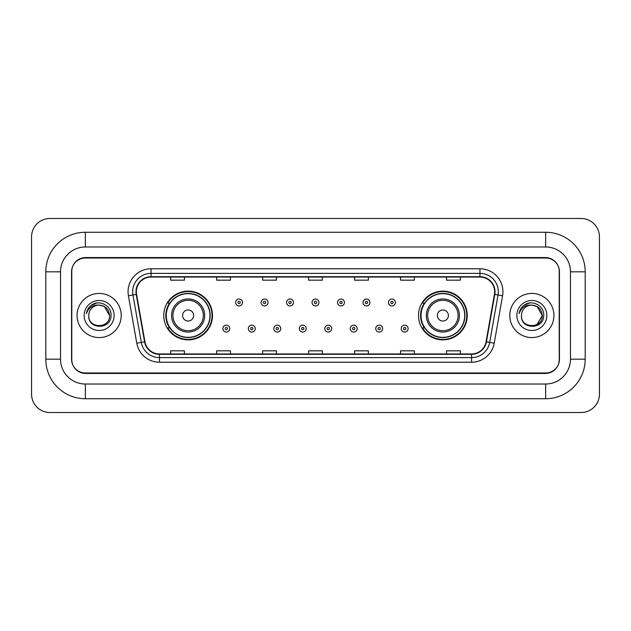 <?xml version="1.0" encoding="UTF-8"?>
<svg xmlns="http://www.w3.org/2000/svg" width="631" height="631" viewBox="0 0 631 631"><rect width="100%" height="100%" fill="white"/><g stroke="black" fill="none" stroke-linecap="round" stroke-linejoin="round"><path stroke-width="0.95" d="M418.503 315.5A24.372 24.372 0 0 0 442.875 339.872A24.372 24.372 0 0 0 467.248 315.5A24.372 24.372 0 0 0 442.875 291.128A24.372 24.372 0 0 0 418.503 315.5M163.752 315.5A24.372 24.372 0 0 0 188.125 339.872A24.372 24.372 0 0 0 212.497 315.5A24.372 24.372 0 0 0 188.125 291.128A24.372 24.372 0 0 0 163.752 315.5M169.597 327.915A22.306 22.306 0 0 1 169.597 303.085M424.347 327.915A22.306 22.306 0 0 1 424.347 303.085M545.649 232.271A39.548 39.548 0 0 1 585.197 271.819A39.548 39.548 0 0 0 545.649 232.271L85.351 232.271A39.548 39.548 0 0 0 45.803 271.819L45.803 359.181A39.548 39.548 0 0 0 85.351 398.729L545.649 398.729A39.548 39.548 0 0 0 585.197 359.181L585.197 271.819L570.479 271.819A24.83 24.83 0 0 0 545.649 246.981L85.351 246.981L545.649 246.981L545.649 232.271M545.649 398.729L545.649 384.019L85.351 384.019L545.649 384.019A24.83 24.83 0 0 0 570.479 359.181L570.479 271.819L570.479 359.181L585.197 359.181M45.803 359.181L60.521 359.181L60.521 271.819L60.521 359.181A24.83 24.83 0 0 0 85.351 384.019L85.351 398.729M545.649 258.024L85.351 258.024A13.795 13.795 0 0 0 71.555 271.819L71.555 359.181A13.795 13.795 0 0 0 85.351 372.976L545.649 372.976A13.795 13.795 0 0 0 559.445 359.181L559.445 271.819A13.795 13.795 0 0 0 545.649 258.024M85.351 232.271L85.351 246.981A24.83 24.83 0 0 0 60.521 271.819L45.803 271.819M599.45 236.87A18.394 18.394 0 0 0 581.056 218.476L49.944 218.476A18.394 18.394 0 0 0 31.55 236.87L31.55 394.13A18.394 18.394 0 0 0 49.944 412.524L581.056 412.524A18.394 18.394 0 0 0 599.45 394.13L599.45 236.87M71.784 271.354L71.784 359.646A13.795 13.795 0 0 0 85.579 373.442L545.421 373.442A13.795 13.795 0 0 0 559.216 359.646L559.216 271.354A13.795 13.795 0 0 0 545.421 257.558L85.579 257.558A13.795 13.795 0 0 0 71.784 271.354L71.784 359.646M77.077 315.5A22.069 22.069 0 0 0 99.146 337.569A22.069 22.069 0 0 0 121.215 315.5A22.069 22.069 0 0 0 99.146 293.431A22.069 22.069 0 0 0 77.077 315.5A22.069 22.069 0 0 0 99.146 337.569A22.069 22.069 0 0 0 121.215 315.5A22.069 22.069 0 0 0 99.146 293.431A22.069 22.069 0 0 0 77.077 315.5M509.785 315.5A22.069 22.069 0 0 0 531.854 337.569A22.069 22.069 0 0 0 553.923 315.5A22.069 22.069 0 0 0 531.854 293.431A22.069 22.069 0 0 0 509.785 315.5A22.069 22.069 0 0 0 531.854 337.569A22.069 22.069 0 0 0 553.923 315.5A22.069 22.069 0 0 0 531.854 293.431A22.069 22.069 0 0 0 509.785 315.5M136.343 291.774A14.718 14.718 0 0 1 151.061 277.056L479.939 277.056A14.718 14.718 0 0 1 494.428 294.33L486.059 341.781A14.718 14.718 0 0 1 471.57 353.944L159.43 353.944A14.718 14.718 0 0 1 144.941 341.781L136.572 294.33A14.718 14.718 0 0 1 136.343 291.774M135.981 291.774A15.081 15.081 0 0 0 136.209 294.393L144.578 341.844A15.081 15.081 0 0 0 159.43 354.306L471.57 354.306A15.081 15.081 0 0 0 486.422 341.844L494.791 294.393A15.081 15.081 0 0 0 479.939 276.693L151.061 276.693A15.081 15.081 0 0 0 135.981 291.774M128.416 295.765A22.992 22.992 0 0 1 151.061 268.782L479.939 268.782A22.992 22.992 0 0 1 502.584 295.765L494.215 343.217A22.992 22.992 0 0 1 471.57 362.218L159.43 362.218A22.992 22.992 0 0 1 136.785 343.217L128.416 295.765L132.952 294.969A18.394 18.394 0 0 1 151.061 273.381L479.939 273.381A18.394 18.394 0 0 1 498.048 294.969L489.688 342.42A18.394 18.394 0 0 1 471.57 357.619L159.43 357.619A18.394 18.394 0 0 1 141.312 342.42L132.952 294.969A18.394 18.394 0 0 1 132.668 291.774M559.216 359.646L559.216 271.354M486.422 341.844L489.688 342.42L498.048 294.969L502.584 295.765M308.606 277.056L308.606 280.172L322.394 280.172L322.394 277.056M262.622 277.056L262.622 280.172L276.417 280.172L276.417 277.056M216.638 277.056L216.638 280.172L230.433 280.172L230.433 277.056M170.654 277.056L170.654 280.172L184.449 280.172L184.449 277.056M354.583 277.056L354.583 280.172L368.378 280.172L368.378 277.056M400.567 277.056L400.567 280.172L414.362 280.172L414.362 277.056M446.551 277.056L446.551 280.172L460.346 280.172L460.346 277.056M322.394 353.944L322.394 350.828L308.606 350.828L308.606 353.944M276.417 353.944L276.417 350.828L262.622 350.828L262.622 353.944M230.433 353.944L230.433 350.828L216.638 350.828L216.638 353.944M184.449 353.944L184.449 350.828L170.654 350.828L170.654 353.944M368.378 353.944L368.378 350.828L354.583 350.828L354.583 353.944M414.362 353.944L414.362 350.828L400.567 350.828L400.567 353.944M460.346 353.944L460.346 350.828L446.551 350.828L446.551 353.944M109.542 315.5C110.18 328.909 88.111 328.909 88.75 315.5C87.78 330.029 111.466 329.697 111.001 315.5C111.805 305.562 98.893 299.118 91.243 305.325C88.537 307.486 86.92 310.271 86.392 313.678C88.529 307.581 92.781 304.726 99.146 305.104L104.344 306.5L109.542 315.5C110.18 328.909 88.111 328.909 88.75 315.5C88.111 328.909 110.18 328.909 109.542 315.5C110.18 328.909 88.111 328.909 88.75 315.5A10.396 10.396 0 0 1 99.146 305.104L104.344 306.5L109.542 315.5L104.344 306.5L99.146 305.104C105.456 305.719 108.926 309.182 109.542 315.5M84.152 315.5A14.994 14.994 0 0 0 99.146 330.494A14.994 14.994 0 0 0 114.14 315.5A14.994 14.994 0 0 0 99.146 300.506A14.994 14.994 0 0 0 84.152 315.5M91.243 305.325L97.505 302.722M193.646 315.5A5.521 5.521 0 0 0 188.125 309.979A5.521 5.521 0 0 0 182.604 315.5A5.521 5.521 0 0 0 188.125 321.021A5.521 5.521 0 0 0 193.646 315.5M204.681 315.5A16.556 16.556 0 0 0 188.125 298.944A16.556 16.556 0 0 0 171.569 315.5A16.556 16.556 0 0 0 188.125 332.056A16.556 16.556 0 0 0 204.681 315.5A16.556 16.556 0 0 1 188.125 332.056A16.556 16.556 0 0 1 171.569 315.5M209.965 315.5A21.84 21.84 0 0 0 188.125 293.66A21.84 21.84 0 0 0 166.284 315.5A21.84 21.84 0 0 0 188.125 337.34A21.84 21.84 0 0 0 209.965 315.5M212.04 315.5A23.915 23.915 0 0 1 167.688 327.915L169.905 327.915A22.046 22.046 0 0 0 202.709 332.032A22.046 22.046 0 0 0 202.709 298.968A22.046 22.046 0 0 0 169.905 303.085L167.688 303.085A23.915 23.915 0 0 1 212.04 315.5M448.396 315.5A5.521 5.521 0 0 0 442.875 309.979A5.521 5.521 0 0 0 437.354 315.5A5.521 5.521 0 0 0 442.875 321.021A5.521 5.521 0 0 0 448.396 315.5M459.431 315.5A16.556 16.556 0 0 0 442.875 298.944A16.556 16.556 0 0 0 426.319 315.5A16.556 16.556 0 0 0 442.875 332.056A16.556 16.556 0 0 0 459.431 315.5A16.556 16.556 0 0 1 442.875 332.056A16.556 16.556 0 0 1 426.319 315.5M464.716 315.5A21.84 21.84 0 0 0 442.875 293.66A21.84 21.84 0 0 0 421.035 315.5A21.84 21.84 0 0 0 442.875 337.34A21.84 21.84 0 0 0 464.716 315.5M466.79 315.5A23.915 23.915 0 0 1 422.439 327.915L424.655 327.915A22.046 22.046 0 0 0 457.459 332.032A22.046 22.046 0 0 0 457.459 298.968A22.046 22.046 0 0 0 424.655 303.085L422.439 303.085A23.915 23.915 0 0 1 466.79 315.5M531.854 305.104C538.164 305.719 541.635 309.182 542.25 315.5L537.052 324.5L542.25 315.5C542.889 328.909 520.82 328.909 521.458 315.5C520.488 330.029 544.174 329.697 543.709 315.5C544.514 305.562 531.602 299.118 523.951 305.325C521.245 307.486 519.628 310.271 519.1 313.678C521.238 307.581 525.489 304.726 531.854 305.104L537.052 306.5L542.25 315.5C542.889 328.909 520.82 328.909 521.458 315.5C520.82 328.909 542.889 328.909 542.25 315.5L537.052 306.5L531.854 305.104L537.052 306.5L542.25 315.5L537.052 306.5L531.854 305.104A10.396 10.396 0 0 0 521.458 315.5M516.86 315.5A14.994 14.994 0 0 0 531.854 330.494A14.994 14.994 0 0 0 546.848 315.5A14.994 14.994 0 0 0 531.854 300.506A14.994 14.994 0 0 0 516.86 315.5M523.951 305.325L530.214 302.722M242.525 302.486A3.447 3.447 0 0 1 239.078 305.932A3.447 3.447 0 0 1 235.623 302.486A3.447 3.447 0 0 1 239.078 299.039A3.447 3.447 0 0 1 242.525 302.486A3.447 3.447 0 0 0 239.078 299.039A3.447 3.447 0 0 0 235.623 302.486M268.001 302.486A3.447 3.447 0 0 1 264.547 305.932A3.447 3.447 0 0 1 261.1 302.486A3.447 3.447 0 0 1 264.547 299.039A3.447 3.447 0 0 1 268.001 302.486A3.447 3.447 0 0 0 264.547 299.039A3.447 3.447 0 0 0 261.1 302.486M293.47 302.486A3.447 3.447 0 0 1 290.023 305.932A3.447 3.447 0 0 1 286.577 302.486A3.447 3.447 0 0 1 290.023 299.039A3.447 3.447 0 0 1 293.47 302.486A3.447 3.447 0 0 0 290.023 299.039A3.447 3.447 0 0 0 286.577 302.486M318.947 302.486A3.447 3.447 0 0 1 315.5 305.932A3.447 3.447 0 0 1 312.053 302.486A3.447 3.447 0 0 1 315.5 299.039A3.447 3.447 0 0 1 318.947 302.486A3.447 3.447 0 0 0 315.5 299.039A3.447 3.447 0 0 0 312.053 302.486M344.423 302.486A3.447 3.447 0 0 1 340.977 305.932A3.447 3.447 0 0 1 337.53 302.486A3.447 3.447 0 0 1 340.977 299.039A3.447 3.447 0 0 1 344.423 302.486A3.447 3.447 0 0 0 340.977 299.039A3.447 3.447 0 0 0 337.53 302.486M369.9 302.486A3.447 3.447 0 0 1 366.453 305.932A3.447 3.447 0 0 1 362.999 302.486A3.447 3.447 0 0 1 366.453 299.039A3.447 3.447 0 0 1 369.9 302.486A3.447 3.447 0 0 0 366.453 299.039A3.447 3.447 0 0 0 362.999 302.486M395.377 302.486A3.447 3.447 0 0 1 391.922 305.932A3.447 3.447 0 0 1 388.475 302.486A3.447 3.447 0 0 1 391.922 299.039A3.447 3.447 0 0 1 395.377 302.486A3.447 3.447 0 0 0 391.922 299.039A3.447 3.447 0 0 0 388.475 302.486M222.885 328.609A3.447 3.447 0 0 1 226.34 325.154A3.447 3.447 0 0 1 229.787 328.609A3.447 3.447 0 0 1 226.34 332.056A3.447 3.447 0 0 1 222.885 328.609A3.447 3.447 0 0 0 226.34 332.056A3.447 3.447 0 0 0 229.787 328.609M248.362 328.609A3.447 3.447 0 0 1 251.816 325.154A3.447 3.447 0 0 1 255.263 328.609A3.447 3.447 0 0 1 251.816 332.056A3.447 3.447 0 0 1 248.362 328.609A3.447 3.447 0 0 0 251.816 332.056A3.447 3.447 0 0 0 255.263 328.609M273.838 328.609A3.447 3.447 0 0 1 277.285 325.154A3.447 3.447 0 0 1 280.74 328.609A3.447 3.447 0 0 1 277.285 332.056A3.447 3.447 0 0 1 273.838 328.609A3.447 3.447 0 0 0 277.285 332.056A3.447 3.447 0 0 0 280.74 328.609M299.315 328.609A3.447 3.447 0 0 1 302.762 325.154A3.447 3.447 0 0 1 306.209 328.609A3.447 3.447 0 0 1 302.762 332.056A3.447 3.447 0 0 1 299.315 328.609A3.447 3.447 0 0 0 302.762 332.056A3.447 3.447 0 0 0 306.209 328.609M324.791 328.609A3.447 3.447 0 0 1 328.238 325.154A3.447 3.447 0 0 1 331.685 328.609A3.447 3.447 0 0 1 328.238 332.056A3.447 3.447 0 0 1 324.791 328.609A3.447 3.447 0 0 0 328.238 332.056A3.447 3.447 0 0 0 331.685 328.609M350.26 328.609A3.447 3.447 0 0 1 353.715 325.154A3.447 3.447 0 0 1 357.162 328.609A3.447 3.447 0 0 1 353.715 332.056A3.447 3.447 0 0 1 350.26 328.609A3.447 3.447 0 0 0 353.715 332.056A3.447 3.447 0 0 0 357.162 328.609M375.737 328.609A3.447 3.447 0 0 1 379.184 325.154A3.447 3.447 0 0 1 382.638 328.609A3.447 3.447 0 0 1 379.184 332.056A3.447 3.447 0 0 1 375.737 328.609A3.447 3.447 0 0 0 379.184 332.056A3.447 3.447 0 0 0 382.638 328.609M401.213 328.609A3.447 3.447 0 0 1 404.66 325.154A3.447 3.447 0 0 1 408.115 328.609A3.447 3.447 0 0 1 404.66 332.056A3.447 3.447 0 0 1 401.213 328.609A3.447 3.447 0 0 0 404.66 332.056A3.447 3.447 0 0 0 408.115 328.609M479.939 268.782L479.939 276.693M132.952 294.969L136.209 294.393M159.43 362.218L159.43 354.306M471.57 354.306L471.57 362.218M136.785 343.217L144.578 341.844M494.791 294.393L498.048 294.969M151.061 268.782L151.061 276.693M489.688 342.42L494.215 343.217M203.332 315.5A15.207 15.207 0 0 0 188.125 300.293A15.207 15.207 0 0 0 172.918 315.5A15.207 15.207 0 0 0 188.125 330.707A15.207 15.207 0 0 0 203.332 315.5M458.082 315.5A15.207 15.207 0 0 0 442.875 300.293A15.207 15.207 0 0 0 427.668 315.5A15.207 15.207 0 0 0 442.875 330.707A15.207 15.207 0 0 0 458.082 315.5M237.926 302.486A1.152 1.152 0 0 0 239.078 303.637A1.152 1.152 0 0 0 240.222 302.486A1.152 1.152 0 0 0 239.078 301.334A1.152 1.152 0 0 0 237.926 302.486M263.403 302.486A1.152 1.152 0 0 0 264.547 303.637A1.152 1.152 0 0 0 265.698 302.486A1.152 1.152 0 0 0 264.547 301.334A1.152 1.152 0 0 0 263.403 302.486M288.872 302.486A1.152 1.152 0 0 0 290.023 303.637A1.152 1.152 0 0 0 291.175 302.486A1.152 1.152 0 0 0 290.023 301.334A1.152 1.152 0 0 0 288.872 302.486M314.348 302.486A1.152 1.152 0 0 0 315.5 303.637A1.152 1.152 0 0 0 316.652 302.486A1.152 1.152 0 0 0 315.5 301.334A1.152 1.152 0 0 0 314.348 302.486M339.825 302.486A1.152 1.152 0 0 0 340.977 303.637A1.152 1.152 0 0 0 342.128 302.486A1.152 1.152 0 0 0 340.977 301.334A1.152 1.152 0 0 0 339.825 302.486M365.302 302.486A1.152 1.152 0 0 0 366.453 303.637A1.152 1.152 0 0 0 367.597 302.486A1.152 1.152 0 0 0 366.453 301.334A1.152 1.152 0 0 0 365.302 302.486M390.778 302.486A1.152 1.152 0 0 0 391.922 303.637A1.152 1.152 0 0 0 393.074 302.486A1.152 1.152 0 0 0 391.922 301.334A1.152 1.152 0 0 0 390.778 302.486M227.483 328.609A1.152 1.152 0 0 0 226.34 327.457A1.152 1.152 0 0 0 225.188 328.609A1.152 1.152 0 0 0 226.34 329.753A1.152 1.152 0 0 0 227.483 328.609M252.96 328.609A1.152 1.152 0 0 0 251.816 327.457A1.152 1.152 0 0 0 250.665 328.609A1.152 1.152 0 0 0 251.816 329.753A1.152 1.152 0 0 0 252.96 328.609M278.437 328.609A1.152 1.152 0 0 0 277.285 327.457A1.152 1.152 0 0 0 276.141 328.609A1.152 1.152 0 0 0 277.285 329.753A1.152 1.152 0 0 0 278.437 328.609M303.913 328.609A1.152 1.152 0 0 0 302.762 327.457A1.152 1.152 0 0 0 301.61 328.609A1.152 1.152 0 0 0 302.762 329.753A1.152 1.152 0 0 0 303.913 328.609M329.39 328.609A1.152 1.152 0 0 0 328.238 327.457A1.152 1.152 0 0 0 327.087 328.609A1.152 1.152 0 0 0 328.238 329.753A1.152 1.152 0 0 0 329.39 328.609M354.859 328.609A1.152 1.152 0 0 0 353.715 327.457A1.152 1.152 0 0 0 352.563 328.609A1.152 1.152 0 0 0 353.715 329.753A1.152 1.152 0 0 0 354.859 328.609M380.335 328.609A1.152 1.152 0 0 0 379.184 327.457A1.152 1.152 0 0 0 378.04 328.609A1.152 1.152 0 0 0 379.184 329.753A1.152 1.152 0 0 0 380.335 328.609M405.812 328.609A1.152 1.152 0 0 0 404.66 327.457A1.152 1.152 0 0 0 403.517 328.609A1.152 1.152 0 0 0 404.66 329.753A1.152 1.152 0 0 0 405.812 328.609"/></g></svg>
